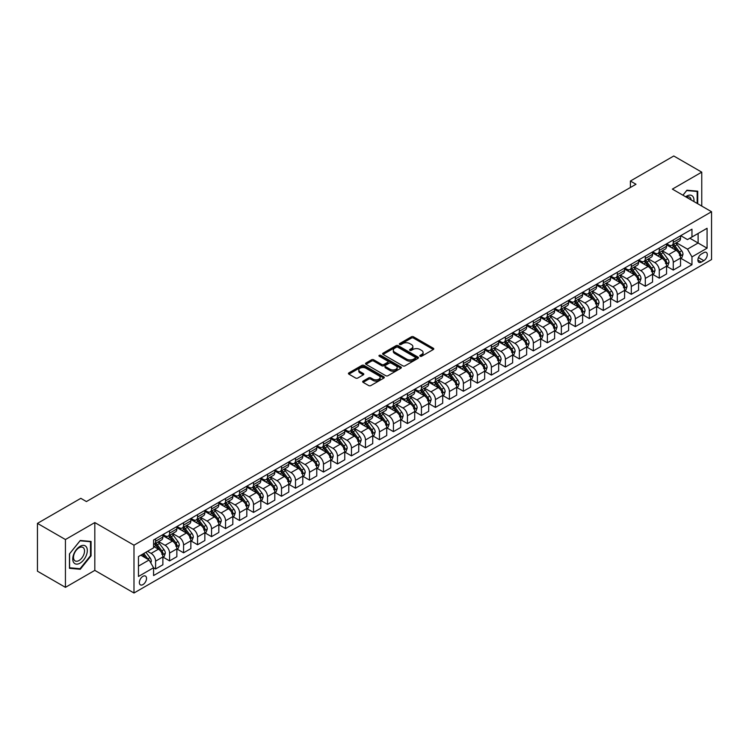 <?xml version="1.0" encoding="UTF-8"?>
<svg xmlns="http://www.w3.org/2000/svg" width="749" height="749" viewBox="0 0 749 749"><rect width="100%" height="100%" fill="white"/><g stroke="black" fill="none" stroke-linecap="round" stroke-linejoin="round"><path stroke-width="1.12" d="M420.114 356.243A1.086 0.627 0 0 0 421.65 356.243L433.325 349.511A1.554 0.899 0 0 0 433.783 348.875A1.554 0.899 0 0 0 433.325 348.238L413.551 336.825A1.554 0.899 0 0 0 411.351 336.825L399.676 343.557A1.086 0.627 0 0 0 401.221 344.446L402.728 343.576A4.971 2.874 0 0 1 409.759 343.576L411.407 344.531A4.971 2.874 0 0 1 412.868 346.553A4.971 2.874 0 0 1 411.407 348.585L409.9 349.455A1.086 0.627 0 0 0 411.435 350.345L412.942 349.474A4.971 2.874 0 0 1 419.974 349.474L421.621 350.429A4.971 2.874 0 0 1 423.082 352.461A4.971 2.874 0 0 1 421.621 354.483L420.114 355.363A1.086 0.627 0 0 0 420.114 356.243L420.114 355.363M142.947 584.604A5.065 2.921 120 0 0 146.252 580.138A5.065 2.921 120 0 0 145.475 576.084A5.065 2.921 120 0 0 142.947 576.327A5.065 2.921 120 0 0 139.632 580.793A5.065 2.921 120 0 0 140.409 584.857A5.065 2.921 120 0 0 142.947 584.604M363.125 381.091A1.554 0.899 0 0 0 362.666 381.728A1.554 0.899 0 0 0 363.125 382.364L368.667 385.566A1.554 0.899 0 0 0 370.867 385.566L383.834 378.086A1.554 0.899 0 0 0 384.284 377.449A1.554 0.899 0 0 0 383.834 376.813L364.051 365.4A1.554 0.899 0 0 0 361.861 365.4L348.894 372.88A1.554 0.899 0 0 0 348.435 373.517A1.554 0.899 0 0 0 348.894 374.154L355.597 378.02A1.554 0.899 0 0 0 357.797 378.02L363.34 374.818A1.554 0.899 0 0 0 363.799 374.182A1.554 0.899 0 0 0 363.34 373.545L360.016 371.626A4.157 2.397 0 0 1 358.799 369.931A4.157 2.397 0 0 1 361.364 367.712A4.157 2.397 0 0 1 365.896 368.236L378.919 375.755A4.157 2.397 0 0 1 380.136 377.449A4.157 2.397 0 0 1 377.571 379.668A4.157 2.397 0 0 1 373.039 379.144L370.867 377.889A1.554 0.899 0 0 0 368.667 377.889L363.125 381.091L363.125 382.364L368.667 379.181L368.667 377.889M94.814 522.568L65.435 539.533L37.45 523.373L37.45 571.197L65.435 587.347L94.814 570.382L133.987 593.002L133.987 545.188L94.814 522.568L94.814 570.382M701.757 206.078L701.757 172.148L672.377 189.113L711.55 211.733L133.987 545.188M701.757 172.148L673.772 155.998L630.405 181.033L630.405 187.503M37.45 523.373L80.826 498.328L86.416 501.568L635.995 184.263L630.405 181.033M402.84 365.84A1.554 0.899 0 0 0 405.04 365.84L417.998 358.359A1.554 0.899 0 0 0 418.457 357.722A1.554 0.899 0 0 0 417.998 357.086L398.225 345.673A1.554 0.899 0 0 0 396.024 345.673L383.067 353.154A1.554 0.899 0 0 0 382.608 353.79A1.554 0.899 0 0 0 383.067 354.427L402.84 365.84M379.706 356.477A1.086 0.627 0 0 1 380.81 356.636L400.893 368.227L387.954 375.708A1.554 0.899 0 0 1 385.754 375.708L365.98 364.286L371.523 361.102L371.523 359.81L365.98 363.022A1.554 0.899 0 0 0 365.521 363.649A1.554 0.899 0 0 0 365.98 364.286L365.98 363.022M371.523 361.102A1.554 0.899 0 0 1 373.723 361.102L373.723 359.81A1.554 0.899 0 0 0 371.523 359.81M373.723 359.81L381.747 364.445A1.554 0.899 0 0 0 383.937 364.445L387.626 362.319A1.554 0.899 0 0 0 388.076 361.683A1.554 0.899 0 0 0 387.626 361.055L379.275 356.234A1.086 0.627 0 0 1 380.81 355.344L400.912 366.954A1.554 0.899 0 0 1 401.37 367.581A1.554 0.899 0 0 1 400.912 368.218L400.912 366.954M703.826 252.638L701.364 254.061A4.906 2.837 120 0 0 698.162 258.386A4.906 2.837 120 0 0 698.911 262.319A4.906 2.837 120 0 0 701.364 262.075L703.826 260.652A4.906 2.837 120 0 0 707.028 256.327A4.906 2.837 120 0 0 706.279 252.394A4.906 2.837 120 0 0 703.826 252.638M133.987 593.002L711.55 259.557L711.55 211.733M680.71 235.673L687.488 239.586L691.964 237.002L691.964 229.185L153.573 540.01L153.573 547.837L138.471 556.554L138.471 576.458L153.573 567.733L153.573 575.56L691.964 264.725L691.964 256.907L687.488 249.145L676.356 242.723M691.964 237.002L707.075 228.276L707.075 248.181L691.964 256.907M65.435 539.533L65.435 587.347M689.838 238.229L698.115 243.013L698.115 233.445L707.075 228.276M687.488 249.145L698.115 243.013L707.075 248.181M138.471 566.122L149.098 559.98L140.821 555.196M153.573 567.798L155.595 568.968L155.595 561.141A6.329 3.651 -120 0 0 151.111 553.389L147.534 551.32M155.595 568.968L162.87 564.765L162.87 556.947A6.329 3.651 -120 0 0 158.395 549.195L153.573 546.414M163.039 557.106L169.583 560.889L169.583 553.071A6.329 3.651 -120 0 0 165.108 545.309L158.676 541.602M169.583 560.889L176.858 556.685L176.858 548.867A6.329 3.651 -120 0 0 172.382 541.115L162.87 535.619M177.026 549.026L183.571 552.809L183.571 544.991A6.329 3.651 -120 0 0 179.095 537.239L172.673 533.522M183.571 552.809L190.855 548.605L190.855 540.787A6.329 3.651 -120 0 0 186.37 533.035L176.858 527.539M191.014 540.956L197.567 544.729L197.567 536.911A6.329 3.651 -120 0 0 193.092 529.159L186.66 525.442M197.567 544.729L204.842 540.535L204.842 532.708A6.329 3.651 -120 0 0 200.367 524.955L190.855 519.46M205.011 532.876L211.555 536.659L211.555 528.831A6.329 3.651 -120 0 0 207.08 521.079L200.648 517.372M211.555 536.659L218.83 532.455L218.83 524.637A6.329 3.651 -120 0 0 214.354 516.876L204.842 511.389M218.998 524.796L225.552 528.579L225.552 520.761A6.329 3.651 -120 0 0 221.067 512.999L214.645 509.292M225.552 528.579L232.827 524.375L232.827 516.557A6.329 3.651 -120 0 0 228.351 508.805L218.83 503.309M232.995 516.716L239.54 520.499L239.54 512.681A6.329 3.651 -120 0 0 235.064 504.92L228.632 501.212M239.54 520.499L246.814 516.295L246.814 508.477A6.329 3.651 -120 0 0 242.339 500.725L232.827 495.229M246.983 508.637L253.527 512.419L253.527 504.601A6.329 3.651 -120 0 0 249.052 496.849L242.629 493.132M253.527 512.419L260.811 508.225L260.811 500.398A6.329 3.651 -120 0 0 256.327 492.645L246.814 487.15M260.97 500.566L267.524 504.339L267.524 496.521A6.329 3.651 -120 0 0 263.049 488.769L256.617 485.062M267.524 504.339L274.799 500.145L274.799 492.327A6.329 3.651 -120 0 0 270.323 484.566L260.811 479.079M274.967 492.486L281.512 496.269L281.512 488.442A6.329 3.651 -120 0 0 277.036 480.689L270.604 476.982M281.512 496.269L288.786 492.065L288.786 484.247A6.329 3.651 -120 0 0 284.311 476.486L274.799 470.999M288.955 484.406L295.509 488.189L295.509 480.371A6.329 3.651 -120 0 0 291.024 472.61L284.601 468.902M295.509 488.189L302.783 483.985L302.783 476.167A6.329 3.651 -120 0 0 298.308 468.415L288.786 462.919M302.952 476.327L309.496 480.109L309.496 472.291A6.329 3.651 -120 0 0 305.021 464.539L298.589 460.822M309.496 480.109L316.771 475.905L316.771 468.088A6.329 3.651 -120 0 0 312.296 460.335L302.783 454.84M316.939 468.247L323.484 472.029L323.484 464.211A6.329 3.651 -120 0 0 319.008 456.459L312.586 452.742M323.484 472.029L330.768 467.835L330.768 460.008A6.329 3.651 -120 0 0 326.283 452.256L316.771 446.76M330.927 460.176L337.481 463.949L337.481 456.132A6.329 3.651 -120 0 0 333.005 448.379L326.573 444.672M337.481 463.949L344.755 459.755L344.755 451.937A6.329 3.651 -120 0 0 340.28 444.176L330.768 438.689M344.924 452.096L351.468 455.879L351.468 448.061A6.329 3.651 -120 0 0 346.993 440.3L340.561 436.592M351.468 455.879L358.743 451.675L358.743 443.857A6.329 3.651 -120 0 0 354.268 436.105L344.755 430.609M358.911 444.017L365.465 447.799L365.465 439.981A6.329 3.651 -120 0 0 360.981 432.22L354.558 428.512M365.465 447.799L372.74 443.595L372.74 435.778A6.329 3.651 -120 0 0 368.255 428.025L358.743 422.53M372.908 435.937L379.453 439.719L379.453 431.901A6.329 3.651 -120 0 0 374.977 424.149L368.545 420.432M379.453 439.719L386.727 435.515L386.727 427.698A6.329 3.651 -120 0 0 382.252 419.946L372.74 414.45M386.896 427.866L393.44 431.639L393.44 423.822A6.329 3.651 -120 0 0 388.965 416.07L382.542 412.353M393.44 431.639L400.715 427.445L400.715 419.627A6.329 3.651 -120 0 0 396.24 411.866L386.727 406.379M400.884 419.786L407.437 423.569L407.437 415.742A6.329 3.651 -120 0 0 402.962 407.99L396.53 404.282M407.437 423.569L414.712 419.365L414.712 411.547A6.329 3.651 -120 0 0 410.237 403.786L400.715 398.299M414.88 411.707L421.425 415.489L421.425 407.671A6.329 3.651 -120 0 0 416.95 399.91L410.518 396.202M421.425 415.489L428.7 411.285L428.7 403.468A6.329 3.651 -120 0 0 424.224 395.715L414.712 390.22M428.868 403.627L435.422 407.409L435.422 399.591A6.329 3.651 -120 0 0 430.937 391.839L424.514 388.122M435.422 407.409L442.696 403.205L442.696 395.388A6.329 3.651 -120 0 0 438.212 387.636L428.7 382.14M442.865 395.547L449.409 399.329L449.409 391.512A6.329 3.651 -120 0 0 444.934 383.76L438.502 380.043M449.409 399.329L456.684 395.135L456.684 387.308A6.329 3.651 -120 0 0 452.209 379.556L442.696 374.06M456.853 387.476L463.397 391.25L463.397 383.432A6.329 3.651 -120 0 0 458.922 375.68L452.499 371.972M463.397 391.25L470.672 387.055L470.672 379.237A6.329 3.651 -120 0 0 466.196 371.476L456.684 365.989M470.84 379.397L477.394 383.179L477.394 375.352A6.329 3.651 -120 0 0 472.919 367.6L466.487 363.892M477.394 383.179L484.669 378.975L484.669 371.158A6.329 3.651 -120 0 0 480.193 363.405L470.672 357.91M484.837 371.317L491.381 375.099L491.381 367.282A6.329 3.651 -120 0 0 486.906 359.52L480.474 355.812M491.381 375.099L498.656 370.895L498.656 363.078A6.329 3.651 -120 0 0 494.181 355.326L484.669 349.83M498.825 363.237L505.378 367.019L505.378 359.202A6.329 3.651 -120 0 0 500.894 351.45L494.471 347.733M505.378 367.019L512.653 362.816L512.653 354.998A6.329 3.651 -120 0 0 508.168 347.246L498.656 341.75M512.822 355.166L519.366 358.94L519.366 351.122A6.329 3.651 -120 0 0 514.891 343.37L508.459 339.653M519.366 358.94L526.641 354.745L526.641 346.918A6.329 3.651 -120 0 0 522.165 339.166L512.653 333.679M526.809 347.087L533.354 350.869L533.354 343.042A6.329 3.651 -120 0 0 528.878 335.29L522.456 331.582M533.354 350.869L540.628 346.665L540.628 338.848A6.329 3.651 -120 0 0 536.153 331.086L526.641 325.6M540.797 339.007L547.35 342.789L547.35 334.972A6.329 3.651 -120 0 0 542.875 327.21L536.443 323.502M547.35 342.789L554.625 338.585L554.625 330.768A6.329 3.651 -120 0 0 550.15 323.016L540.628 317.52M554.794 330.927L561.338 334.709L561.338 326.892A6.329 3.651 -120 0 0 556.863 319.14L550.431 315.423M561.338 334.709L568.613 330.506L568.613 322.688A6.329 3.651 -120 0 0 564.137 314.936L554.625 309.44M568.781 322.847L575.335 326.63L575.335 318.812A6.329 3.651 -120 0 0 570.85 311.06L564.428 307.343M575.335 326.63L582.61 322.435L582.61 314.608A6.329 3.651 -120 0 0 578.125 306.856L568.613 301.36M582.778 314.777L589.323 318.55L589.323 310.732A6.329 3.651 -120 0 0 584.847 302.98L578.415 299.272M589.323 318.55L596.597 314.355L596.597 306.538A6.329 3.651 -120 0 0 592.122 298.776L582.61 293.29M596.766 306.697L603.31 310.479L603.31 302.652A6.329 3.651 -120 0 0 598.835 294.9L592.412 291.192M603.31 310.479L610.585 306.275L610.585 298.458A6.329 3.651 -120 0 0 606.11 290.706L596.597 285.21M610.753 298.617L617.307 302.399L617.307 294.582A6.329 3.651 -120 0 0 612.832 286.82L606.4 283.113M617.307 302.399L624.582 298.196L624.582 290.378A6.329 3.651 -120 0 0 620.106 282.626L610.585 277.13M624.75 290.537L631.295 294.32L631.295 286.502A6.329 3.651 -120 0 0 626.819 278.75L620.387 275.033M631.295 294.32L638.569 290.116L638.569 282.298A6.329 3.651 -120 0 0 634.094 274.546L624.582 269.05M638.738 282.457L645.292 286.24L645.292 278.422A6.329 3.651 -120 0 0 640.807 270.67L634.384 266.953M645.292 286.24L652.566 282.045L652.566 274.218A6.329 3.651 -120 0 0 648.082 266.466L638.569 260.97M652.735 274.387L659.279 278.16L659.279 270.342A6.329 3.651 -120 0 0 654.804 262.59L648.372 258.882M659.279 278.16L666.554 273.965L666.554 266.148A6.329 3.651 -120 0 0 662.079 258.386L652.566 252.9M666.722 266.307L673.267 270.089L673.267 262.272A6.329 3.651 -120 0 0 668.791 254.51L662.369 250.803M673.267 270.089L680.541 265.886L680.541 258.068A6.329 3.651 -120 0 0 676.066 250.316L666.554 244.82M666.722 243.753L668.791 244.951A6.329 3.651 -120 0 0 671.956 245.26A6.329 3.651 -120 0 0 673.267 242.367L673.267 239.97M652.735 251.833L654.804 253.022A6.329 3.651 -120 0 0 657.968 253.34A6.329 3.651 -120 0 0 659.279 250.438L659.279 248.05M638.738 259.912L640.807 261.101A6.329 3.651 -120 0 0 643.971 261.42A6.329 3.651 -120 0 0 645.292 258.517L645.292 256.13M624.75 267.983L626.819 269.181A6.329 3.651 -120 0 0 629.984 269.5A6.329 3.651 -120 0 0 631.295 266.597L631.295 264.21M610.753 276.063L612.832 277.261A6.329 3.651 -120 0 0 615.996 277.57A6.329 3.651 -120 0 0 617.307 274.677L617.307 272.28M596.766 284.143L598.835 285.341A6.329 3.651 -120 0 0 601.999 285.65A6.329 3.651 -120 0 0 603.31 282.757L603.31 280.36M582.778 292.222L584.847 293.411A6.329 3.651 -120 0 0 588.012 293.73A6.329 3.651 -120 0 0 589.323 290.827L589.323 288.44M568.781 300.293L570.85 301.491A6.329 3.651 -120 0 0 574.015 301.81A6.329 3.651 -120 0 0 575.335 298.907L575.335 296.52M554.794 308.373L556.863 309.571A6.329 3.651 -120 0 0 560.027 309.88A6.329 3.651 -120 0 0 561.338 306.987L561.338 304.59M540.797 316.452L542.875 317.651A6.329 3.651 -120 0 0 546.04 317.96A6.329 3.651 -120 0 0 547.35 315.067L547.35 312.67M526.809 324.532L528.878 325.731A6.329 3.651 -120 0 0 532.043 326.04A6.329 3.651 -120 0 0 533.354 323.137L533.354 320.75M512.822 332.612L514.891 333.801A6.329 3.651 -120 0 0 518.055 334.12A6.329 3.651 -120 0 0 519.366 331.217L519.366 328.83M498.825 340.683L500.894 341.881A6.329 3.651 -120 0 0 504.068 342.199A6.329 3.651 -120 0 0 505.378 339.297L505.378 336.91M484.837 348.762L486.906 349.961A6.329 3.651 -120 0 0 490.071 350.27A6.329 3.651 -120 0 0 491.381 347.377L491.381 344.98M470.84 356.842L472.919 358.041A6.329 3.651 -120 0 0 476.083 358.35A6.329 3.651 -120 0 0 477.394 355.457L477.394 353.06M456.853 364.922L458.922 366.111A6.329 3.651 -120 0 0 462.086 366.43A6.329 3.651 -120 0 0 463.397 363.527L463.397 361.14M442.865 373.002L444.934 374.191A6.329 3.651 -120 0 0 448.099 374.509A6.329 3.651 -120 0 0 449.409 371.607L449.409 369.22M428.868 381.072L430.937 382.271A6.329 3.651 -120 0 0 434.111 382.58A6.329 3.651 -120 0 0 435.422 379.687L435.422 377.29M414.88 389.152L416.95 390.351A6.329 3.651 -120 0 0 420.114 390.66A6.329 3.651 -120 0 0 421.425 387.767L421.425 385.37M400.884 397.232L402.962 398.431A6.329 3.651 -120 0 0 406.127 398.74A6.329 3.651 -120 0 0 407.437 395.837L407.437 393.45M386.896 405.312L388.965 406.501A6.329 3.651 -120 0 0 392.13 406.819A6.329 3.651 -120 0 0 393.44 403.917L393.44 401.53M372.908 413.382L374.977 414.581A6.329 3.651 -120 0 0 378.142 414.899A6.329 3.651 -120 0 0 379.453 411.997L379.453 409.609M358.911 421.462L360.981 422.661A6.329 3.651 -120 0 0 364.154 422.97A6.329 3.651 -120 0 0 365.465 420.077L365.465 417.68M344.924 429.542L346.993 430.741A6.329 3.651 -120 0 0 350.158 431.049A6.329 3.651 -120 0 0 351.468 428.156L351.468 425.76M330.927 437.622L333.005 438.811A6.329 3.651 -120 0 0 336.17 439.129A6.329 3.651 -120 0 0 337.481 436.227L337.481 433.84M316.939 445.702L319.008 446.891A6.329 3.651 -120 0 0 322.173 447.209A6.329 3.651 -120 0 0 323.484 444.307L323.484 441.919M302.952 453.772L305.021 454.971A6.329 3.651 -120 0 0 308.185 455.289A6.329 3.651 -120 0 0 309.496 452.387L309.496 449.999M288.955 461.852L291.024 463.051A6.329 3.651 -120 0 0 294.198 463.359A6.329 3.651 -120 0 0 295.509 460.466L295.509 458.07M274.967 469.932L277.036 471.13A6.329 3.651 -120 0 0 280.201 471.439A6.329 3.651 -120 0 0 281.512 468.537L281.512 466.15M260.97 478.012L263.049 479.201A6.329 3.651 -120 0 0 266.213 479.519A6.329 3.651 -120 0 0 267.524 476.617L267.524 474.229M246.983 486.082L249.052 487.281A6.329 3.651 -120 0 0 252.216 487.599A6.329 3.651 -120 0 0 253.527 484.697L253.527 482.309M232.995 494.162L235.064 495.361A6.329 3.651 -120 0 0 238.229 495.669A6.329 3.651 -120 0 0 239.54 492.776L239.54 490.38M218.998 502.242L221.067 503.44A6.329 3.651 -120 0 0 224.241 503.749A6.329 3.651 -120 0 0 225.552 500.856L225.552 498.459M205.011 510.322L207.08 511.511A6.329 3.651 -120 0 0 210.244 511.829A6.329 3.651 -120 0 0 211.555 508.927L211.555 506.539M191.014 518.402L193.092 519.591A6.329 3.651 -120 0 0 196.257 519.909A6.329 3.651 -120 0 0 197.567 517.007L197.567 514.619M177.026 526.472L179.095 527.671A6.329 3.651 -120 0 0 182.26 527.989A6.329 3.651 -120 0 0 183.571 525.086L183.571 522.699M163.039 534.552L165.108 535.75A6.329 3.651 -120 0 0 168.272 536.059A6.329 3.651 -120 0 0 169.583 533.166L169.583 530.769M680.71 258.227L691.964 264.725M671.956 245.26L679.231 241.066A6.329 3.651 -120 0 0 680.541 238.163L680.541 235.776M657.968 253.34L665.243 249.136A6.329 3.651 -120 0 0 666.554 246.243L666.554 243.846M643.971 261.42L651.255 257.216A6.329 3.651 -120 0 0 652.566 254.323L652.566 251.926M629.984 269.5L637.259 265.296A6.329 3.651 -120 0 0 638.569 262.393L638.569 260.006M615.996 277.57L623.271 273.376A6.329 3.651 -120 0 0 624.582 270.473L624.582 268.086M601.999 285.65L609.274 281.446A6.329 3.651 -120 0 0 610.585 278.553L610.585 276.156M588.012 293.73L595.286 289.526A6.329 3.651 -120 0 0 596.597 286.633L596.597 284.236M574.015 301.81L581.299 297.606A6.329 3.651 -120 0 0 582.61 294.703L582.61 292.316M560.027 309.88L567.302 305.686A6.329 3.651 -120 0 0 568.613 302.783L568.613 300.396M546.04 317.96L553.314 313.765A6.329 3.651 -120 0 0 554.625 310.863L554.625 308.476M532.043 326.04L539.317 321.836A6.329 3.651 -120 0 0 540.628 318.943L540.628 316.546M518.055 334.12L525.33 329.916A6.329 3.651 -120 0 0 526.641 327.023L526.641 324.626M504.068 342.199L511.342 337.996A6.329 3.651 -120 0 0 512.653 335.093L512.653 332.706M490.071 350.27L497.345 346.075A6.329 3.651 -120 0 0 498.656 343.173L498.656 340.786M476.083 358.35L483.358 354.146A6.329 3.651 -120 0 0 484.669 351.253L484.669 348.865M462.086 366.43L469.361 362.226A6.329 3.651 -120 0 0 470.672 359.333L470.672 356.936M448.099 374.509L455.373 370.306A6.329 3.651 -120 0 0 456.684 367.403L456.684 365.016M434.111 382.58L441.386 378.385A6.329 3.651 -120 0 0 442.696 375.483L442.696 373.096M420.114 390.66L427.389 386.465A6.329 3.651 -120 0 0 428.7 383.563L428.7 381.175M406.127 398.74L413.401 394.536A6.329 3.651 -120 0 0 414.712 391.643L414.712 389.246M392.13 406.819L399.404 402.616A6.329 3.651 -120 0 0 400.715 399.723L400.715 397.326M378.142 414.899L385.417 410.695A6.329 3.651 -120 0 0 386.727 407.793L386.727 405.406M364.154 422.97L371.429 418.775A6.329 3.651 -120 0 0 372.74 415.873L372.74 413.485M350.158 431.049L357.432 426.855A6.329 3.651 -120 0 0 358.743 423.953L358.743 421.565M336.17 439.129L343.445 434.926A6.329 3.651 -120 0 0 344.755 432.033L344.755 429.636M322.173 447.209L329.448 443.005A6.329 3.651 -120 0 0 330.768 440.103L330.768 437.716M308.185 455.289L315.46 451.085A6.329 3.651 -120 0 0 316.771 448.183L316.771 445.795M294.198 463.359L301.473 459.165A6.329 3.651 -120 0 0 302.783 456.263L302.783 453.875M280.201 471.439L287.476 467.236A6.329 3.651 -120 0 0 288.786 464.343L288.786 461.946M266.213 479.519L273.488 475.315A6.329 3.651 -120 0 0 274.799 472.422L274.799 470.026M252.216 487.599L259.491 483.395A6.329 3.651 -120 0 0 260.811 480.493L260.811 478.105M238.229 495.669L245.503 491.475A6.329 3.651 -120 0 0 246.814 488.573L246.814 486.185M224.241 503.749L231.516 499.555A6.329 3.651 -120 0 0 232.827 496.653L232.827 494.265M210.244 511.829L217.519 507.625A6.329 3.651 -120 0 0 218.83 504.732L218.83 502.336M196.257 519.909L203.531 515.705A6.329 3.651 -120 0 0 204.842 512.812L204.842 510.415M182.26 527.989L189.534 523.785A6.329 3.651 -120 0 0 190.855 520.883L190.855 518.495M168.272 536.059L175.547 531.865A6.329 3.651 -120 0 0 176.858 528.963L176.858 526.575M153.573 544.392A6.329 3.651 -120 0 0 154.285 544.139L161.559 539.935A6.329 3.651 -120 0 0 162.87 537.042L162.87 534.646M154.285 544.139A6.329 3.651 -120 0 0 155.595 541.246L155.595 538.849M149.098 559.98L153.573 567.733M697.731 203.747L697.731 191.192L686.927 190.218L682.919 195.208M69.46 568.313L80.265 569.277L91.069 555.842L91.069 541.443L80.265 540.478L69.46 553.914L69.46 568.313M90.507 555.515L91.069 555.842M79.122 568.622L80.265 569.277M420.554 356.402L421.621 355.775A4.971 2.874 0 0 0 423.082 353.753L423.082 352.461M412.868 346.553L412.868 347.854A4.971 2.874 0 0 1 411.407 349.877L410.33 350.504M433.306 349.521L413.551 338.117A1.554 0.899 0 0 0 411.351 338.117L400.116 344.606M417.998 357.086L417.998 358.359L398.225 346.965A1.554 0.899 0 0 0 396.024 346.965L383.085 354.436L383.067 353.154M415.255 358.162A1.086 0.627 0 0 0 415.255 357.273L397.897 347.255A1.086 0.627 0 0 0 396.352 347.255L394.76 348.173A4.971 2.874 0 0 0 393.309 350.204A4.971 2.874 0 0 0 394.76 352.236L406.632 359.089A4.971 2.874 0 0 0 413.663 359.089L415.255 358.162L415.255 359.454A1.086 0.627 0 0 0 415.573 359.014L415.573 357.722M393.309 350.204L393.309 351.496A4.971 2.874 0 0 0 394.76 353.528L394.76 352.236M415.255 359.454L413.663 360.381A4.971 2.874 0 0 1 406.632 360.381L394.76 353.528M373.723 361.102L381.747 365.737A1.554 0.899 0 0 0 383.937 365.737L387.626 363.611A1.554 0.899 0 0 0 388.076 362.975L388.076 361.683M390.07 369.248A4.157 2.397 0 0 0 394.592 369.772A4.157 2.397 0 0 0 397.157 367.553A4.157 2.397 0 0 0 395.94 365.858L391.362 363.209A1.554 0.899 0 0 0 389.162 363.209L385.482 365.334A1.554 0.899 0 0 0 385.023 365.971A1.554 0.899 0 0 0 385.482 366.598L390.07 369.248L390.07 370.54A4.157 2.397 0 0 0 394.592 371.064A4.157 2.397 0 0 0 397.157 368.845L397.157 367.553M385.023 365.971L385.023 367.263A1.554 0.899 0 0 0 385.482 367.89L385.482 366.598M390.07 370.54L385.482 367.89M380.136 377.449L380.136 378.741A4.157 2.397 0 0 1 377.571 380.96A4.157 2.397 0 0 1 373.039 380.436L370.867 379.181A1.554 0.899 0 0 0 368.667 379.181M358.799 369.931L358.799 371.223A4.157 2.397 0 0 0 360.016 372.918L360.016 371.626M363.321 374.828L360.016 372.918M383.834 376.813L383.834 378.086L364.051 366.692A1.554 0.899 0 0 0 361.861 366.692L348.912 374.163L348.894 372.88M680.541 258.321L681.89 257.553L683.004 254.323A4.194 2.425 -120 0 0 681.665 250.746L677.096 244.642A12.106 6.994 -120 0 0 675.776 243.06M671.226 247.516A12.106 6.994 -120 0 0 668.745 244.923M679.399 255.269L680.747 254.501A4.194 2.425 -120 0 0 679.54 251.973L674.971 245.869A12.106 6.994 -120 0 0 673.651 244.286M672.518 244.942A10.055 5.805 60 0 1 674.175 246.814L678.042 251.982M672.302 245.063A12.106 6.994 60 0 1 673.623 246.646L676.665 250.7M666.554 266.401L667.893 265.623L669.016 262.393A4.194 2.425 -120 0 0 667.677 258.826L663.108 252.722A12.106 6.994 -120 0 0 661.779 251.14M657.238 255.596A12.106 6.994 -120 0 0 654.757 253.003M665.412 263.348L666.75 262.571A4.194 2.425 -120 0 0 665.552 260.053L660.974 253.948A12.106 6.994 -120 0 0 659.654 252.366M658.53 253.012A10.055 5.805 60 0 1 660.178 254.894L664.054 260.062M658.315 253.143A12.106 6.994 60 0 1 659.635 254.726L662.678 258.779M652.566 274.48L653.905 273.703L655.029 270.473A4.194 2.425 -120 0 0 653.69 266.906L649.111 260.792A12.106 6.994 -120 0 0 647.791 259.21M643.241 263.676A12.106 6.994 -120 0 0 640.76 261.073M651.415 271.428L652.763 270.651A4.194 2.425 -120 0 0 651.555 268.133L646.986 262.028A12.106 6.994 -120 0 0 645.666 260.446M644.533 261.092A10.055 5.805 60 0 1 646.19 262.965L650.057 268.133M644.318 261.214A12.106 6.994 60 0 1 645.647 262.796L648.681 266.859M638.569 282.56L639.918 281.783L641.032 278.553A4.194 2.425 -120 0 0 639.693 274.977L635.124 268.872A12.106 6.994 -120 0 0 633.804 267.29M629.254 271.747A12.106 6.994 -120 0 0 626.773 269.153M637.427 279.508L638.766 278.731A4.194 2.425 -120 0 0 637.568 276.203L632.999 270.099A12.106 6.994 -120 0 0 631.669 268.517M630.546 269.172A10.055 5.805 60 0 1 632.193 271.044L636.07 276.212M630.33 269.294A12.106 6.994 60 0 1 631.65 270.876L634.693 274.939M624.582 290.64L625.921 289.863L627.044 286.633A4.194 2.425 -120 0 0 625.705 283.056L621.127 276.952A12.106 6.994 -120 0 0 619.807 275.37M615.257 279.826A12.106 6.994 -120 0 0 612.785 277.233M623.43 287.588L624.778 286.811A4.194 2.425 -120 0 0 623.58 284.283L619.002 278.179A12.106 6.994 -120 0 0 617.682 276.596M616.558 277.252A10.055 5.805 60 0 1 618.206 279.124L622.073 284.292M616.343 277.373A12.106 6.994 60 0 1 617.663 278.956L620.696 283.019M693.902 201.547A10.289 5.936 120 0 0 693.003 196.659A10.289 5.936 120 0 0 685.653 196.781M691.149 199.955A7.79 4.494 120 0 0 690.456 197.97A7.79 4.494 120 0 0 689.576 197.156A7.79 4.494 120 0 0 686.374 197.193M682.948 195.217L686.702 190.536L697.169 191.472L697.169 203.428M696.476 191.079L697.169 191.472M80.04 546.349A10.289 5.936 120 0 0 72.765 558.951A10.289 5.936 120 0 0 80.04 563.145A10.289 5.936 120 0 0 87.315 550.543A10.289 5.936 120 0 0 80.04 546.349M79.02 547.8A7.79 4.494 120 0 0 73.926 554.663A7.79 4.494 120 0 0 75.125 560.907A7.79 4.494 120 0 0 79.02 560.524A7.79 4.494 120 0 0 84.113 553.651A7.79 4.494 120 0 0 82.914 547.416A7.79 4.494 120 0 0 79.02 547.8M90.507 555.683L80.04 568.706L69.573 567.77L69.573 553.811L80.04 540.797L90.507 541.733L90.507 555.683M89.814 541.33L90.507 541.733M610.585 298.711L611.933 297.943L613.047 294.703A4.194 2.425 -120 0 0 611.708 291.136L607.139 285.032A12.106 6.994 -120 0 0 605.819 283.45M601.269 287.906A12.106 6.994 -120 0 0 598.788 285.313M609.443 295.658L610.791 294.891A4.194 2.425 -120 0 0 609.583 292.363L605.014 286.258A12.106 6.994 -120 0 0 603.694 284.676M602.561 285.322A10.055 5.805 60 0 1 604.218 287.204L608.085 292.372M602.346 285.453A12.106 6.994 60 0 1 603.666 287.036L606.709 291.089M596.597 306.79L597.945 306.013L599.06 302.783A4.194 2.425 -120 0 0 597.721 299.216L593.152 293.112A12.106 6.994 -120 0 0 591.822 291.53M587.282 295.986A12.106 6.994 -120 0 0 584.8 293.393M595.455 303.738L596.794 302.961A4.194 2.425 -120 0 0 595.595 300.443L591.017 294.338A12.106 6.994 -120 0 0 589.697 292.756M588.574 293.402A10.055 5.805 60 0 1 590.221 295.284L594.097 300.443M588.358 293.533A12.106 6.994 60 0 1 589.678 295.115L592.721 299.169M582.61 314.87L583.948 314.093L585.072 310.863A4.194 2.425 -120 0 0 583.733 307.287L579.155 301.182A12.106 6.994 -120 0 0 577.835 299.6M573.285 304.057A12.106 6.994 -120 0 0 570.804 301.463M581.458 311.818L582.806 311.041A4.194 2.425 -120 0 0 581.599 308.522L577.03 302.418A12.106 6.994 -120 0 0 575.709 300.836M574.586 301.482A10.055 5.805 60 0 1 576.234 303.354L580.101 308.522M574.361 301.604A12.106 6.994 60 0 1 575.691 303.186L578.724 307.249M568.613 322.95L569.961 322.173L571.075 318.943A4.194 2.425 -120 0 0 569.736 315.366L565.167 309.262A12.106 6.994 -120 0 0 563.847 307.68M559.297 312.136A12.106 6.994 -120 0 0 556.816 309.543M567.47 319.898L568.809 319.121A4.194 2.425 -120 0 0 567.611 316.593L563.042 310.489A12.106 6.994 -120 0 0 561.713 308.906M560.589 309.562A10.055 5.805 60 0 1 562.237 311.434L566.113 316.602M560.374 309.683A12.106 6.994 60 0 1 561.694 311.266L564.737 315.329M554.625 331.03L555.964 330.253L557.087 327.023A4.194 2.425 -120 0 0 555.749 323.446L551.17 317.342A12.106 6.994 -120 0 0 549.85 315.76M545.3 320.216A12.106 6.994 -120 0 0 542.828 317.623M553.474 327.968L554.822 327.201A4.194 2.425 -120 0 0 553.623 324.673L549.045 318.568A12.106 6.994 -120 0 0 547.725 316.986M546.601 317.642A10.055 5.805 60 0 1 548.249 319.514L552.116 324.682M546.386 317.763A12.106 6.994 60 0 1 547.706 319.346L550.74 323.399M540.628 339.1L541.976 338.323L543.091 335.093A4.194 2.425 -120 0 0 541.752 331.526L537.183 325.422A12.106 6.994 -120 0 0 535.863 323.84M531.313 328.296A12.106 6.994 -120 0 0 528.831 325.703M539.486 336.048L540.834 335.271A4.194 2.425 -120 0 0 539.626 332.753L535.058 326.648A12.106 6.994 -120 0 0 533.737 325.066M532.605 325.712A10.055 5.805 60 0 1 534.262 327.594L538.128 332.762M532.389 325.843A12.106 6.994 60 0 1 533.709 327.425L536.752 331.479M526.641 347.18L527.989 346.403L529.103 343.173A4.194 2.425 -120 0 0 527.764 339.606L523.195 333.502A12.106 6.994 -120 0 0 521.866 331.919M517.325 336.376A12.106 6.994 -120 0 0 514.844 333.773M525.498 344.128L526.837 343.351A4.194 2.425 -120 0 0 525.639 340.832L521.061 334.728A12.106 6.994 -120 0 0 519.74 333.146M518.617 333.792A10.055 5.805 60 0 1 520.265 335.674L524.141 340.832M518.402 333.914A12.106 6.994 60 0 1 519.722 335.496L522.765 339.559M512.653 355.26L513.992 354.483L515.115 351.253A4.194 2.425 -120 0 0 513.777 347.676L509.198 341.572A12.106 6.994 -120 0 0 507.878 339.99M503.328 344.446A12.106 6.994 -120 0 0 500.847 341.853M511.501 352.208L512.85 351.431A4.194 2.425 -120 0 0 511.651 348.912L507.073 342.799A12.106 6.994 -120 0 0 505.753 341.216M504.629 341.872A10.055 5.805 60 0 1 506.277 343.744L510.144 348.912M504.405 341.993A12.106 6.994 60 0 1 505.734 343.576L508.768 347.639M498.656 363.34L500.004 362.563L501.118 359.333A4.194 2.425 -120 0 0 499.78 355.756L495.211 349.652A12.106 6.994 -120 0 0 493.891 348.07M489.34 352.526A12.106 6.994 -120 0 0 486.859 349.933M497.514 360.288L498.853 359.511A4.194 2.425 -120 0 0 497.654 356.983L493.085 350.878A12.106 6.994 -120 0 0 491.756 349.296M490.632 349.952A10.055 5.805 60 0 1 492.28 351.824L496.156 356.992M490.417 350.073A12.106 6.994 60 0 1 491.737 351.656L494.78 355.719M484.669 371.41L486.007 370.643L487.131 367.403A4.194 2.425 -120 0 0 485.792 363.836L481.214 357.732A12.106 6.994 -120 0 0 479.894 356.149M475.343 360.606A12.106 6.994 -120 0 0 472.872 358.013M483.517 368.358L484.865 367.59A4.194 2.425 -120 0 0 483.667 365.063L479.088 358.958A12.106 6.994 -120 0 0 477.768 357.376M476.645 358.022A10.055 5.805 60 0 1 478.293 359.904L482.159 365.072M476.43 358.153A12.106 6.994 60 0 1 477.75 359.735L480.792 363.789M470.672 379.49L472.02 378.713L473.134 375.483A4.194 2.425 -120 0 0 471.795 371.916L467.226 365.812A12.106 6.994 -120 0 0 465.906 364.229M461.356 368.686A12.106 6.994 -120 0 0 458.875 366.092M469.529 376.438L470.878 375.661A4.194 2.425 -120 0 0 469.67 373.142L465.101 367.038A12.106 6.994 -120 0 0 463.781 365.456M462.648 366.102A10.055 5.805 60 0 1 464.305 367.984L468.172 373.142M462.433 366.233A12.106 6.994 60 0 1 463.753 367.815L466.796 371.869M456.684 387.57L458.032 386.793L459.146 383.563A4.194 2.425 -120 0 0 457.808 379.996L453.239 373.882A12.106 6.994 -120 0 0 451.909 372.3M447.368 376.756A12.106 6.994 -120 0 0 444.887 374.163M455.542 384.518L456.881 383.741A4.194 2.425 -120 0 0 455.682 381.222L451.104 375.118A12.106 6.994 -120 0 0 449.784 373.536M448.66 374.182A10.055 5.805 60 0 1 450.308 376.054L454.184 381.222M448.445 374.303A12.106 6.994 60 0 1 449.765 375.886L452.808 379.949M442.696 395.65L444.035 394.873L445.159 391.643A4.194 2.425 -120 0 0 443.82 388.066L439.242 381.962A12.106 6.994 -120 0 0 437.922 380.38M433.371 384.836A12.106 6.994 -120 0 0 430.89 382.243M441.545 392.598L442.893 391.821A4.194 2.425 -120 0 0 441.695 389.293L437.116 383.188A12.106 6.994 -120 0 0 435.796 381.606M434.673 382.262A10.055 5.805 60 0 1 436.321 384.134L440.187 389.302M434.448 382.383A12.106 6.994 60 0 1 435.778 383.965L438.811 388.029M428.7 403.73L430.048 402.953L431.162 399.723A4.194 2.425 -120 0 0 429.823 396.146L425.254 390.042A12.106 6.994 -120 0 0 423.934 388.459M419.384 392.916A12.106 6.994 -120 0 0 416.903 390.323M427.557 400.678L428.896 399.9A4.194 2.425 -120 0 0 427.698 397.373L423.129 391.268A12.106 6.994 -120 0 0 421.809 389.686M420.676 390.341A10.055 5.805 60 0 1 422.324 392.214L426.2 397.382M420.461 390.463A12.106 6.994 60 0 1 421.781 392.045L424.823 396.099M414.712 411.8L416.051 411.032L417.174 407.793A4.194 2.425 -120 0 0 415.835 404.226L411.257 398.122A12.106 6.994 -120 0 0 409.937 396.539M405.387 400.996A12.106 6.994 -120 0 0 402.915 398.402M413.57 408.748L414.909 407.971A4.194 2.425 -120 0 0 413.71 405.452L409.132 399.348A12.106 6.994 -120 0 0 407.812 397.766M406.688 398.412A10.055 5.805 60 0 1 408.336 400.294L412.203 405.462M406.473 398.543A12.106 6.994 60 0 1 407.793 400.125L410.836 404.179M400.715 419.88L402.063 419.103L403.177 415.873A4.194 2.425 -120 0 0 401.839 412.306L397.27 406.201A12.106 6.994 -120 0 0 395.949 404.619M391.399 409.076A12.106 6.994 -120 0 0 388.918 406.473M399.573 416.828L400.921 416.051A4.194 2.425 -120 0 0 399.713 413.532L395.144 407.428A12.106 6.994 -120 0 0 393.824 405.846M392.691 406.492A10.055 5.805 60 0 1 394.349 408.374L398.215 413.532M392.476 406.623A12.106 6.994 60 0 1 393.796 408.205L396.839 412.259M386.727 427.96L388.076 427.183L389.19 423.953A4.194 2.425 -120 0 0 387.851 420.376L383.282 414.272A12.106 6.994 -120 0 0 381.953 412.69M377.412 417.146A12.106 6.994 -120 0 0 374.931 414.553M385.585 424.908L386.924 424.131A4.194 2.425 -120 0 0 385.726 421.612L381.147 415.498A12.106 6.994 -120 0 0 379.827 413.916M378.704 414.572A10.055 5.805 60 0 1 380.352 416.444L384.228 421.612M378.488 414.693A12.106 6.994 60 0 1 379.809 416.275L382.851 420.339M372.74 436.04L374.079 435.263L375.202 432.033A4.194 2.425 -120 0 0 373.863 428.456L369.285 422.352A12.106 6.994 -120 0 0 367.965 420.769M363.415 425.226A12.106 6.994 -120 0 0 360.934 422.633M371.588 432.988L372.936 432.21A4.194 2.425 -120 0 0 371.738 429.683L367.16 423.578A12.106 6.994 -120 0 0 365.84 421.996M364.716 422.651A10.055 5.805 60 0 1 366.364 424.524L370.231 429.692M364.491 422.773A12.106 6.994 60 0 1 365.821 424.355L368.854 428.419M358.743 444.11L360.091 443.342L361.205 440.103A4.194 2.425 -120 0 0 359.866 436.536L355.298 430.432A12.106 6.994 -120 0 0 353.977 428.849M349.427 433.306A12.106 6.994 -120 0 0 346.946 430.712M357.601 441.058L358.94 440.29A4.194 2.425 -120 0 0 357.741 437.762L353.172 431.658A12.106 6.994 -120 0 0 351.852 430.076M350.719 430.731A10.055 5.805 60 0 1 352.367 432.604L356.243 437.772M350.504 430.853A12.106 6.994 60 0 1 351.824 432.435L354.867 436.489M344.755 452.19L346.094 451.413L347.218 448.183A4.194 2.425 -120 0 0 345.879 444.616L341.301 438.511A12.106 6.994 -120 0 0 339.98 436.929M335.43 441.386A12.106 6.994 -120 0 0 332.959 438.792M343.613 449.138L344.952 448.361A4.194 2.425 -120 0 0 343.754 445.842L339.175 439.738A12.106 6.994 -120 0 0 337.855 438.156M336.732 438.802A10.055 5.805 60 0 1 338.379 440.684L342.246 445.842M336.516 438.933A12.106 6.994 60 0 1 337.836 440.515L340.879 444.569M330.768 460.27L332.107 459.493L333.221 456.263A4.194 2.425 -120 0 0 331.891 452.696L327.313 446.582A12.106 6.994 -120 0 0 325.993 445M321.443 449.466A12.106 6.994 -120 0 0 318.962 446.863M329.616 457.218L330.964 456.441A4.194 2.425 -120 0 0 329.757 453.922L325.188 447.818A12.106 6.994 -120 0 0 323.868 446.235M322.735 446.881A10.055 5.805 60 0 1 324.392 448.754L328.259 453.922M322.519 447.003A12.106 6.994 60 0 1 323.84 448.585L326.882 452.649M316.771 468.35L318.119 467.573L319.233 464.343A4.194 2.425 -120 0 0 317.894 460.766L313.325 454.662A12.106 6.994 -120 0 0 311.996 453.079M307.455 457.536A12.106 6.994 -120 0 0 304.974 454.943M315.629 465.298L316.967 464.52A4.194 2.425 -120 0 0 315.769 461.993L311.191 455.888A12.106 6.994 -120 0 0 309.871 454.306M308.747 454.961A10.055 5.805 60 0 1 310.395 456.834L314.271 462.002M308.532 455.083A12.106 6.994 60 0 1 309.852 456.665L312.895 460.729M302.783 476.43L304.122 475.652L305.246 472.422A4.194 2.425 -120 0 0 303.907 468.846L299.328 462.742A12.106 6.994 -120 0 0 298.008 461.159M293.458 465.616A12.106 6.994 -120 0 0 290.977 463.022M301.632 473.377L302.98 472.6A4.194 2.425 -120 0 0 301.781 470.072L297.203 463.968A12.106 6.994 -120 0 0 295.883 462.386M294.76 463.041A10.055 5.805 60 0 1 296.407 464.914L300.274 470.082M294.535 463.163A12.106 6.994 60 0 1 295.864 464.745L298.898 468.808M288.786 484.5L290.135 483.732L291.249 480.493A4.194 2.425 -120 0 0 289.91 476.926L285.341 470.821A12.106 6.994 -120 0 0 284.021 469.239M279.471 473.696A12.106 6.994 -120 0 0 276.99 471.102M287.644 481.448L288.983 480.68A4.194 2.425 -120 0 0 287.785 478.152L283.216 472.048A12.106 6.994 -120 0 0 281.896 470.466M280.763 471.112A10.055 5.805 60 0 1 282.41 472.993L286.287 478.162M280.547 471.243A12.106 6.994 60 0 1 281.867 472.825L284.91 476.879M274.799 492.58L276.138 491.803L277.261 488.573A4.194 2.425 -120 0 0 275.922 485.006L271.344 478.901A12.106 6.994 -120 0 0 270.024 477.319M265.474 481.776A12.106 6.994 -120 0 0 263.002 479.182M273.657 489.528L274.995 488.751A4.194 2.425 -120 0 0 273.797 486.232L269.219 480.128A12.106 6.994 -120 0 0 267.899 478.545M266.775 479.191A10.055 5.805 60 0 1 268.423 481.073L272.29 486.232M266.56 479.323A12.106 6.994 60 0 1 267.88 480.905L270.923 484.959M260.811 500.66L262.15 499.883L263.264 496.653A4.194 2.425 -120 0 0 261.935 493.076L257.356 486.972A12.106 6.994 -120 0 0 256.036 485.389M251.486 489.846A12.106 6.994 -120 0 0 249.005 487.253M259.66 497.608L261.008 496.83A4.194 2.425 -120 0 0 259.8 494.312L255.231 488.208A12.106 6.994 -120 0 0 253.911 486.625M252.778 487.271A10.055 5.805 60 0 1 254.435 489.144L258.302 494.312M252.563 487.393A12.106 6.994 60 0 1 253.883 488.975L256.926 493.039M246.814 508.74L248.162 507.962L249.277 504.732A4.194 2.425 -120 0 0 247.938 501.156L243.369 495.052A12.106 6.994 -120 0 0 242.049 493.469M237.499 497.926A12.106 6.994 -120 0 0 235.017 495.332M245.672 505.687L247.011 504.91A4.194 2.425 -120 0 0 245.812 502.382L241.234 496.278A12.106 6.994 -120 0 0 239.914 494.696M238.791 495.351A10.055 5.805 60 0 1 240.438 497.224L244.314 502.392M238.575 495.473A12.106 6.994 60 0 1 239.895 497.055L242.938 501.118M232.827 516.819L234.165 516.042L235.289 512.812A4.194 2.425 -120 0 0 233.95 509.236L229.372 503.131A12.106 6.994 -120 0 0 228.052 501.549M223.502 506.006A12.106 6.994 -120 0 0 221.03 503.412M231.675 513.758L233.023 512.99A4.194 2.425 -120 0 0 231.825 510.462L227.247 504.358A12.106 6.994 -120 0 0 225.926 502.776M224.803 503.431A10.055 5.805 60 0 1 226.451 505.303L230.317 510.472M224.588 503.553A12.106 6.994 60 0 1 225.908 505.135L228.941 509.189M218.83 524.89L220.178 524.113L221.292 520.883A4.194 2.425 -120 0 0 219.953 517.316L215.384 511.211A12.106 6.994 -120 0 0 214.064 509.629M209.514 514.086A12.106 6.994 -120 0 0 207.033 511.492M217.687 521.838L219.026 521.061A4.194 2.425 -120 0 0 217.828 518.542L213.259 512.438A12.106 6.994 -120 0 0 211.939 510.855M210.806 511.501A10.055 5.805 60 0 1 212.454 513.383L216.33 518.551M210.591 511.633A12.106 6.994 60 0 1 211.911 513.215L214.954 517.269M204.842 532.97L206.181 532.193L207.304 528.963A4.194 2.425 -120 0 0 205.966 525.395L201.387 519.291A12.106 6.994 -120 0 0 200.067 517.699M195.526 522.165A12.106 6.994 -120 0 0 193.045 519.563M203.7 529.918L205.039 529.14A4.194 2.425 -120 0 0 203.84 526.622L199.262 520.518A12.106 6.994 -120 0 0 197.942 518.935M196.818 519.581A10.055 5.805 60 0 1 198.466 521.454L202.333 526.622M196.603 519.703A12.106 6.994 60 0 1 197.923 521.285L200.966 525.349M190.855 541.05L192.193 540.272L193.317 537.042A4.194 2.425 -120 0 0 191.978 533.466L187.4 527.362A12.106 6.994 -120 0 0 186.08 525.779M181.53 530.236A12.106 6.994 -120 0 0 179.048 527.642M189.703 537.997L191.051 537.22A4.194 2.425 -120 0 0 189.843 534.702L185.275 528.588A12.106 6.994 -120 0 0 183.954 527.006M182.822 527.661A10.055 5.805 60 0 1 184.479 529.534L188.345 534.702M182.606 527.783A12.106 6.994 60 0 1 183.926 529.365L186.969 533.428M176.858 549.129L178.206 548.352L179.32 545.122A4.194 2.425 -120 0 0 177.981 541.546L173.412 535.441A12.106 6.994 -120 0 0 172.092 533.859M167.542 538.316A12.106 6.994 -120 0 0 165.061 535.722M175.715 546.077L177.054 545.3A4.194 2.425 -120 0 0 175.856 542.772L171.287 536.668A12.106 6.994 -120 0 0 169.957 535.086M168.834 535.741A10.055 5.805 60 0 1 170.482 537.613L174.358 542.782M168.619 535.863A12.106 6.994 60 0 1 169.939 537.445L172.982 541.508M162.87 557.2L164.209 556.432L165.332 553.193A4.194 2.425 -120 0 0 163.994 549.626L159.415 543.521A12.106 6.994 -120 0 0 158.095 541.939M161.718 554.148L163.067 553.38A4.194 2.425 -120 0 0 161.868 550.852L157.29 544.748A12.106 6.994 -120 0 0 155.97 543.165M154.846 543.811A10.055 5.805 60 0 1 156.494 545.693L160.361 550.861M154.631 543.943A12.106 6.994 60 0 1 155.951 545.525L158.985 549.579M150.783 562.892L151.335 561.273A4.194 2.425 -120 0 0 149.997 557.705L145.915 552.256M148.255 559.494A4.194 2.425 -120 0 0 147.871 558.932L143.789 553.483M142.741 554.091L145.671 558.005M142.45 554.26L144.932 557.574M151.111 553.389L158.395 549.195M165.108 545.309L172.382 541.115M179.095 537.239L186.37 533.035M193.092 529.159L200.367 524.955M207.08 521.079L214.354 516.876M221.067 512.999L228.351 508.805M235.064 504.92L242.339 500.725M249.052 496.849L256.327 492.645M263.049 488.769L270.323 484.566M277.036 480.689L284.311 476.486M291.024 472.61L298.308 468.415M305.021 464.539L312.296 460.335M319.008 456.459L326.283 452.256M333.005 448.379L340.28 444.176M346.993 440.3L354.268 436.105M360.981 432.22L368.255 428.025M374.977 424.149L382.252 419.946M388.965 416.07L396.24 411.866M402.962 407.99L410.237 403.786M416.95 399.91L424.224 395.715M430.937 391.839L438.212 387.636M444.934 383.76L452.209 379.556M458.922 375.68L466.196 371.476M472.919 367.6L480.193 363.405M486.906 359.52L494.181 355.326M500.894 351.45L508.168 347.246M514.891 343.37L522.165 339.166M528.878 335.29L536.153 331.086M542.875 327.21L550.15 323.016M556.863 319.14L564.137 314.936M570.85 311.06L578.125 306.856M584.847 302.98L592.122 298.776M598.835 294.9L606.11 290.706M612.832 286.82L620.106 282.626M626.819 278.75L634.094 274.546M640.807 270.67L648.082 266.466M654.804 262.59L662.079 258.386M668.791 254.51L676.066 250.316M673.267 242.367L680.541 238.163M673.267 262.272L680.541 258.068M659.279 270.342L666.554 266.148M659.279 250.438L666.554 246.243M645.292 278.422L652.566 274.218M645.292 258.517L652.566 254.323M631.295 286.502L638.569 282.298M631.295 266.597L638.569 262.393M617.307 294.582L624.582 290.378M617.307 274.677L624.582 270.473M603.31 302.652L610.585 298.458M603.31 282.757L610.585 278.553M589.323 310.732L596.597 306.538M589.323 290.827L596.597 286.633M575.335 318.812L582.61 314.608M575.335 298.907L582.61 294.703M561.338 326.892L568.613 322.688M561.338 306.987L568.613 302.783M547.35 334.972L554.625 330.768M547.35 315.067L554.625 310.863M533.354 343.042L540.628 338.848M533.354 323.137L540.628 318.943M519.366 351.122L526.641 346.918M519.366 331.217L526.641 327.023M505.378 359.202L512.653 354.998M505.378 339.297L512.653 335.093M491.381 367.282L498.656 363.078M491.381 347.377L498.656 343.173M477.394 375.352L484.669 371.158M477.394 355.457L484.669 351.253M463.397 383.432L470.672 379.237M463.397 363.527L470.672 359.333M449.409 391.512L456.684 387.308M449.409 371.607L456.684 367.403M435.422 399.591L442.696 395.388M435.422 379.687L442.696 375.483M421.425 407.671L428.7 403.468M421.425 387.767L428.7 383.563M407.437 415.742L414.712 411.547M407.437 395.837L414.712 391.643M393.44 423.822L400.715 419.627M393.44 403.917L400.715 399.723M379.453 431.901L386.727 427.698M379.453 411.997L386.727 407.793M365.465 439.981L372.74 435.778M365.465 420.077L372.74 415.873M351.468 448.061L358.743 443.857M351.468 428.156L358.743 423.953M337.481 456.132L344.755 451.937M337.481 436.227L344.755 432.033M323.484 464.211L330.768 460.008M323.484 444.307L330.768 440.103M309.496 472.291L316.771 468.088M309.496 452.387L316.771 448.183M295.509 480.371L302.783 476.167M295.509 460.466L302.783 456.263M281.512 488.442L288.786 484.247M281.512 468.537L288.786 464.343M267.524 496.521L274.799 492.327M267.524 476.617L274.799 472.422M253.527 504.601L260.811 500.398M253.527 484.697L260.811 480.493M239.54 512.681L246.814 508.477M239.54 492.776L246.814 488.573M225.552 520.761L232.827 516.557M225.552 500.856L232.827 496.653M211.555 528.831L218.83 524.637M211.555 508.927L218.83 504.732M197.567 536.911L204.842 532.708M197.567 517.007L204.842 512.812M183.571 544.991L190.855 540.787M183.571 525.086L190.855 520.883M169.583 553.071L176.858 548.867M169.583 533.166L176.858 528.963M155.595 561.141L162.87 556.947M155.595 541.246L162.87 537.042M698.461 257.553L703.826 260.652M697.89 260.072L701.364 262.075M421.621 355.775L421.621 354.483M409.9 350.345L409.9 349.455M411.407 349.877L411.407 348.585M399.676 344.446L399.676 343.557M411.351 338.117L411.351 336.825M413.551 338.117L413.551 336.825M433.325 349.511L433.325 348.238M396.024 346.965L396.024 345.673M398.225 346.965L398.225 345.673M406.632 360.381L406.632 359.089M413.663 360.381L413.663 359.089M381.747 365.737L381.747 364.445M383.937 365.737L383.937 364.445M387.626 363.611L387.626 362.319M380.81 356.636L380.81 355.344M370.867 379.181L370.867 377.889M373.039 380.436L373.039 379.144M363.34 374.818L363.34 373.545M361.861 366.692L361.861 365.4M364.051 366.692L364.051 365.4M680.232 255.989L682.976 254.398M674.971 245.869L677.096 244.642M671.675 247.769L673.623 246.646M679.54 251.973L681.665 250.746M679.212 253.611L680.747 254.501M666.245 264.06L668.988 262.478M660.974 253.948L663.108 252.722M657.678 255.849L659.635 254.726M665.552 260.053L667.677 258.826M665.215 261.691L666.75 262.571M652.248 272.14L655 270.558M646.986 262.028L649.111 260.792M643.691 263.929L645.647 262.796M651.555 268.133L653.69 266.906M651.227 269.771L652.763 270.651M638.26 280.22L641.004 278.637M632.999 270.099L635.124 268.872M629.694 272.009L631.65 270.876M637.568 276.203L639.693 274.977M637.24 277.842L638.766 278.731M624.263 288.299L627.016 286.708M619.002 278.179L621.127 276.952M615.706 280.089L617.663 278.956M623.58 284.283L625.705 283.056M623.243 285.921L624.778 286.811M610.276 296.379L613.019 294.788M605.014 286.258L607.139 285.032M601.719 288.159L603.666 287.036M609.583 292.363L611.708 291.136M609.255 294.001L610.791 294.891M596.288 304.45L599.031 302.868M591.017 294.338L593.152 293.112M587.722 296.239L589.678 295.115M595.595 300.443L597.721 299.216M595.258 302.081L596.794 302.961M582.291 312.53L585.044 310.947M577.03 302.418L579.155 301.182M573.734 304.319L575.691 303.186M581.599 308.522L583.733 307.287M581.271 310.161L582.806 311.041M568.304 320.609L571.047 319.018M563.042 310.489L565.167 309.262M559.737 312.399L561.694 311.266M567.611 316.593L569.736 315.366M567.283 318.231L568.809 319.121M554.307 328.689L557.059 327.098M549.045 318.568L551.17 317.342M545.749 320.469L547.706 319.346M553.623 324.673L555.749 323.446M553.286 326.311L554.822 327.201M540.319 336.76L543.062 335.178M535.058 326.648L537.183 325.422M531.762 328.549L533.709 327.425M539.626 332.753L541.752 331.526M539.299 334.391L540.834 335.271M526.332 344.84L529.075 343.257M521.061 334.728L523.195 333.502M517.765 336.629L519.722 335.496M525.639 340.832L527.764 339.606M525.302 342.471L526.837 343.351M512.335 352.919L515.087 351.337M507.073 342.799L509.198 341.572M503.777 344.709L505.734 343.576M511.651 348.912L513.777 347.676M511.314 350.541L512.85 351.431M498.347 360.999L501.09 359.408M493.085 350.878L495.211 349.652M489.78 352.788L491.737 351.656M497.654 356.983L499.78 355.756M497.327 358.621L498.853 359.511M484.35 369.079L487.103 367.487M479.088 358.958L481.214 357.732M475.793 360.859L477.75 359.735M483.667 365.063L485.792 363.836M483.33 366.701L484.865 367.59M470.363 377.15L473.115 375.567M465.101 367.038L467.226 365.812M461.805 368.939L463.753 367.815M469.67 373.142L471.795 371.916M469.342 374.781L470.878 375.661M456.375 385.229L459.118 383.647M451.104 375.118L453.239 373.882M447.808 377.019L449.765 375.886M455.682 381.222L457.808 379.996M455.345 382.861L456.881 383.741M442.378 393.309L445.131 391.718M437.116 383.188L439.242 381.962M433.821 385.098L435.778 383.965M441.695 389.293L443.82 388.066M441.358 390.931L442.893 391.821M428.391 401.389L431.134 399.797M423.129 391.268L425.254 390.042M419.824 393.178L421.781 392.045M427.698 397.373L429.823 396.146M427.37 399.011L428.896 399.9M414.394 409.46L417.146 407.877M409.132 399.348L411.257 398.122M405.836 401.249L407.793 400.125M413.71 405.452L415.835 404.226M413.373 407.091L414.909 407.971M400.406 417.539L403.159 415.957M395.144 407.428L397.27 406.201M391.849 409.329L393.796 408.205M399.713 413.532L401.839 412.306M399.386 415.171L400.921 416.051M386.418 425.619L389.162 424.037M381.147 415.498L383.282 414.272M377.852 417.408L379.809 416.275M385.726 421.612L387.851 420.376M385.389 423.251L386.924 424.131M372.422 433.699L375.174 432.107M367.16 423.578L369.285 422.352M363.864 425.488L365.821 424.355M371.738 429.683L373.863 428.456M371.401 431.321L372.936 432.21M358.434 441.779L361.177 440.187M353.172 431.658L355.298 430.432M349.867 433.559L351.824 432.435M357.741 437.762L359.866 436.536M357.413 439.401L358.94 440.29M344.437 449.849L347.19 448.267M339.175 439.738L341.301 438.511M335.88 441.638L337.836 440.515M343.754 445.842L345.879 444.616M343.417 447.481L344.952 448.361M330.449 457.929L333.202 456.347M325.188 447.818L327.313 446.582M321.892 449.718L323.84 448.585M329.757 453.922L331.891 452.696M329.429 455.561L330.964 456.441M316.462 466.009L319.205 464.427M311.191 455.888L313.325 454.662M307.895 457.798L309.852 456.665M315.769 461.993L317.894 460.766M315.432 463.631L316.967 464.52M302.465 474.089L305.218 472.497M297.203 463.968L299.328 462.742M293.908 465.878L295.864 464.745M301.781 470.072L303.907 468.846M301.444 471.711L302.98 472.6M288.477 482.169L291.221 480.577M283.216 472.048L285.341 470.821M279.911 473.948L281.867 472.825M287.785 478.152L289.91 476.926M287.457 479.791L288.983 480.68M274.48 490.239L277.233 488.657M269.219 480.128L271.344 478.901M265.923 482.028L267.88 480.905M273.797 486.232L275.922 485.006M273.46 487.871L274.995 488.751M260.493 498.319L263.245 496.737M255.231 488.208L257.356 486.972M251.936 490.108L253.883 488.975M259.8 494.312L261.935 493.076M259.472 495.95L261.008 496.83M246.505 506.399L249.248 504.807M241.234 496.278L243.369 495.052M237.939 498.188L239.895 497.055M245.812 502.382L247.938 501.156M245.475 504.021L247.011 504.91M232.508 514.479L235.261 512.887M227.247 504.358L229.372 503.131M223.951 506.258L225.908 505.135M231.825 510.462L233.95 509.236M231.488 512.101L233.023 512.99M218.521 522.549L221.264 520.967M213.259 512.438L215.384 511.211M209.954 514.338L211.911 513.215M217.828 518.542L219.953 517.316M217.5 520.181L219.026 521.061M204.524 530.629L207.276 529.047M199.262 520.518L201.387 519.291M195.966 522.418L197.923 521.285M203.84 526.622L205.966 525.395M203.503 528.26L205.039 529.14M190.536 538.709L193.289 537.127M185.275 528.588L187.4 527.362M181.979 530.498L183.926 529.365M189.843 534.702L191.978 533.466M189.516 536.331L191.051 537.22M176.549 546.789L179.292 545.197M171.287 536.668L173.412 535.441M167.982 538.578L169.939 537.445M175.856 542.772L177.981 541.546M175.528 544.411L177.054 545.3M162.552 554.869L165.304 553.277M157.29 544.748L159.415 543.521M153.994 546.648L155.951 545.525M161.868 550.852L163.994 549.626M161.531 552.49L163.067 553.38M150.249 561.965L151.307 561.357M147.871 558.932L149.997 557.705"/></g></svg>
